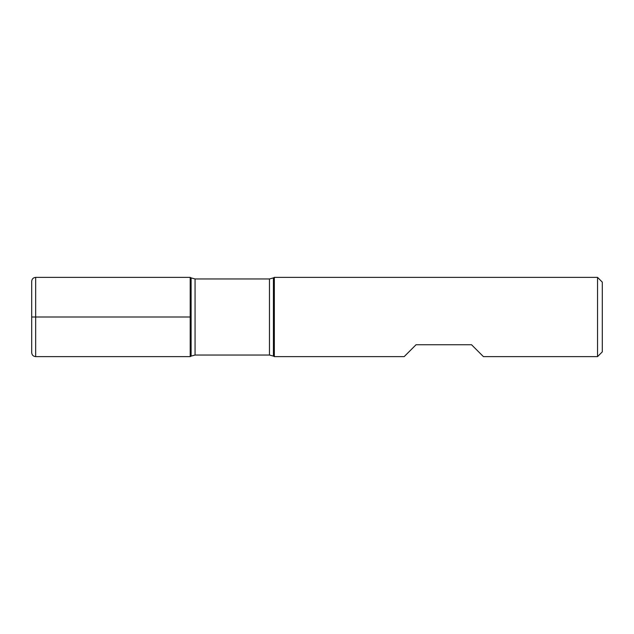 <?xml version="1.0" encoding="UTF-8"?>
<svg xmlns="http://www.w3.org/2000/svg" width="634" height="634" viewBox="0 0 634 634"><rect width="100%" height="100%" fill="white"/><g stroke="black" fill="none" stroke-linecap="round" stroke-linejoin="round"><path stroke-width="0.95" d="M274.34 317L274.34 356.625L404.175 356.625L416.062 344.738L471.537 344.738L483.425 356.625L597.545 356.625L597.545 277.375L274.34 277.375L274.34 317M190.2 356.625L190.2 277.375L190.2 356.625L191.103 356.102L191.103 277.898L190.2 277.375L35.663 277.375L35.663 317L190.2 317L31.7 317L35.663 317L35.663 356.625L190.2 356.625M597.545 277.375L602.3 282.13L602.3 351.87L597.545 356.625M35.663 356.625C33.253 356.387 31.938 355.072 31.7 352.662L31.7 281.337C31.938 278.928 33.253 277.613 35.663 277.375M269.466 278.96L195.066 278.96L195.066 355.04L269.466 355.04L269.466 278.96L273.428 277.898L273.428 356.102L274.34 356.625M273.428 277.898L274.34 277.375M269.466 355.04L273.428 356.102M191.103 356.102L195.066 355.04M195.066 278.96L191.103 277.898"/></g></svg>
